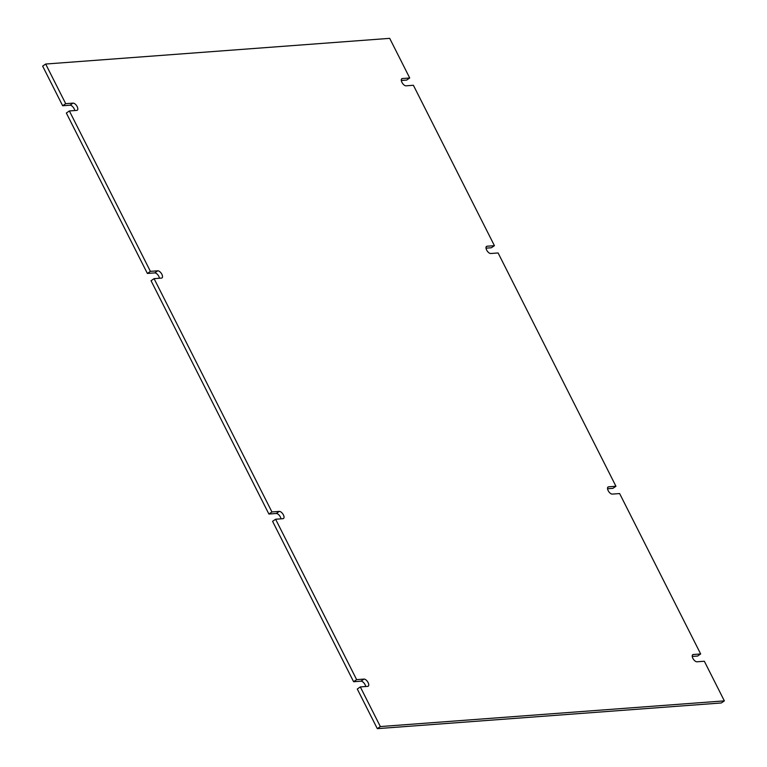 <?xml version="1.0" encoding="UTF-8"?>
<svg xmlns="http://www.w3.org/2000/svg" width="767" height="767" viewBox="0 0 767 767"><rect width="100%" height="100%" fill="white"/><g stroke="black" fill="none" stroke-linecap="round" stroke-linejoin="round"><path stroke-width="1.15" d="M157.753 270.809L150.399 271.355L69.375 110.956L76.729 110.41A4.209 2.033 55.4 0 0 77.275 110.227A4.209 2.033 55.4 0 0 76.882 106.095A4.209 2.033 55.4 0 0 73.047 103.123L65.694 103.67L45.675 64.035L389.694 38.35L409.712 77.985L402.359 78.531A4.209 2.033 55.4 0 0 401.812 78.713A4.209 2.033 55.4 0 0 402.205 82.846A4.209 2.033 55.4 0 0 406.04 85.818L413.394 85.271L494.418 245.67L487.064 246.217A4.209 2.033 55.4 0 0 486.508 246.399A4.209 2.033 55.4 0 0 486.911 250.531A4.209 2.033 55.4 0 0 490.746 253.513L498.099 252.957L615.949 486.259L608.595 486.815A4.209 2.033 55.4 0 0 608.049 486.997A4.209 2.033 55.4 0 0 608.442 491.129A4.209 2.033 55.4 0 0 612.277 494.101L619.631 493.555L700.654 653.954L693.301 654.5A4.209 2.033 55.4 0 0 692.754 654.682A4.209 2.033 55.4 0 0 693.147 658.815A4.209 2.033 55.4 0 0 696.982 661.787L704.336 661.24L724.355 700.875L380.336 726.56L360.317 686.925L367.671 686.379A4.209 2.033 55.4 0 0 368.218 686.197A4.209 2.033 55.4 0 0 367.824 682.064A4.209 2.033 55.4 0 0 363.989 679.092L356.636 679.639L275.612 519.24L282.965 518.693A4.209 2.033 55.4 0 0 283.512 518.511A4.209 2.033 55.4 0 0 283.119 514.379A4.209 2.033 55.4 0 0 279.284 511.397L271.93 511.953L154.081 278.651L161.434 278.095A4.209 2.033 55.4 0 0 161.981 277.913A4.209 2.033 55.4 0 0 161.588 273.781A4.209 2.033 55.4 0 0 157.753 270.809L154.723 272.899L147.369 273.445L150.399 271.355M69.375 110.956L66.346 113.046L147.369 273.445M159.45 278.248A4.209 2.033 55.4 0 0 157.619 274.586A4.209 2.033 55.4 0 0 154.723 272.899M271.93 511.953L268.901 514.043L151.051 280.741L154.081 278.651M268.901 514.043L276.254 513.487L279.284 511.397M280.981 518.837A4.209 2.033 55.4 0 0 279.15 515.184A4.209 2.033 55.4 0 0 276.254 513.487M356.636 679.639L353.606 681.729L272.582 521.33L275.612 519.24M353.606 681.729L360.96 681.182L363.989 679.092M365.686 686.523A4.209 2.033 55.4 0 0 363.855 682.87A4.209 2.033 55.4 0 0 360.96 681.182M380.336 726.56L377.306 728.65L357.288 689.015L360.317 686.925M377.306 728.65L721.325 702.965L724.355 700.875M692.256 656.437L697.625 656.044L700.654 653.954M607.55 488.752L612.919 488.349L615.949 486.259M486.019 248.163L491.388 247.76L494.418 245.67M401.314 80.477L406.683 80.075L409.712 77.985M65.694 103.67L62.664 105.76L42.645 66.125L45.675 64.035M62.664 105.76L70.018 105.213L73.047 103.123M74.744 110.563A4.209 2.033 55.4 0 0 72.913 106.901A4.209 2.033 55.4 0 0 70.018 105.213M693.301 654.5L692.38 655.133M608.595 486.815L607.675 487.438M487.064 246.217L486.144 246.849M402.359 78.531L401.438 79.164"/></g></svg>

